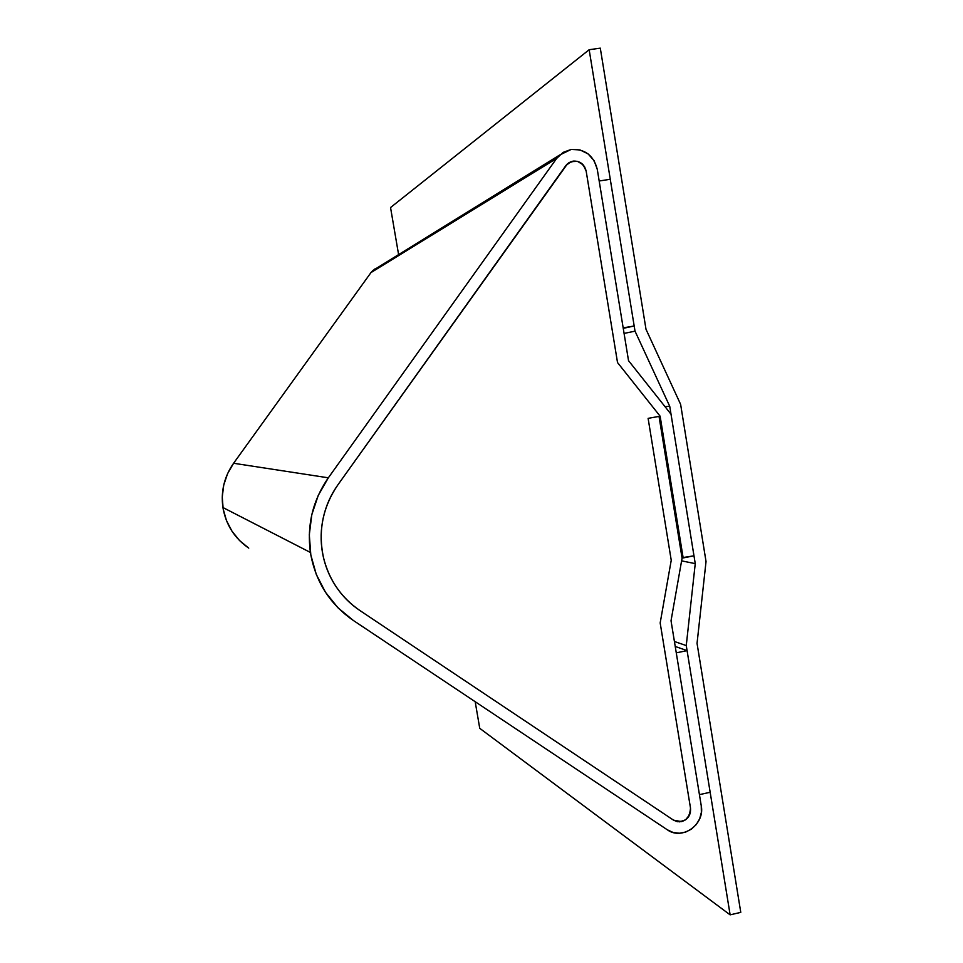 <?xml version="1.0" encoding="UTF-8"?>
<svg xmlns="http://www.w3.org/2000/svg" width="963" height="963" viewBox="0 0 963 963"><rect width="100%" height="100%" fill="white"/><g stroke="black" fill="none" stroke-linecap="round" stroke-linejoin="round"><path stroke-width="1.44" d="M374.848 268.978L370.972 272.589L233.588 463.263L328.335 477.817L318.247 495.403L311.807 514.651L309.304 534.79L310.82 554.989L316.285 574.405L325.482 592.257L338.013 607.834L353.361 620.485L667.311 829.793L673.053 832.453L679.348 833.224L685.668 832.08L691.47 829.095L696.273 824.533L699.68 818.791L701.377 812.339L701.245 805.742L671.03 620.762L701.245 805.742C705.157 824.364 682.177 840.735 667.311 829.793L353.361 620.485C329.659 604.066 315.334 581.375 310.399 552.449C306.752 525.268 312.734 500.387 328.335 477.817L556.662 158.413L563.042 152.419L571.167 149.434C584.938 148.808 593.641 155.452 597.277 169.356L628.526 360.656L597.277 169.356L594.135 160.713L588.068 153.887L580.003 149.927L571.167 149.434L559.575 155.079L372.741 270.591L370.972 272.589L556.662 158.413L328.335 477.817L233.588 463.263C224.271 476.637 220.708 491.395 222.922 507.525C225.896 524.703 234.503 538.245 248.755 548.128L239.534 540.532L231.999 531.227L226.474 520.586L223.175 509.03L222.248 497.04L223.729 485.099L227.557 473.688L233.588 463.263L370.972 272.589L556.662 158.413L559.575 155.079M565.847 165.6L567.568 163.698L573.081 161.11C579.967 160.785 584.324 164.107 586.154 171.065L617.524 362.57L660.124 416.197L683.164 557.926L693.974 555.82L671.03 414.234L628.526 360.656L671.03 414.234L693.974 555.82L682.009 557.709L683.164 557.926L660.124 416.197L617.524 362.57L586.154 171.065L584.577 166.743L581.544 163.325L577.511 161.351L573.081 161.11L569.025 162.615L565.847 165.6L337.941 484.774L567.568 163.698C576.307 158.823 582.507 161.278 586.154 171.065L617.524 362.57L660.124 416.197L648.111 418.363L671.235 560.261L660.173 622.953L690.507 808.113C689.532 819.537 683.874 823.546 673.522 820.151L359.957 610.566C341.227 597.674 329.057 580.015 323.484 557.577C317.922 531.287 322.737 507.02 337.941 484.774C330.935 494.621 326.072 505.443 323.387 517.251C320.715 529.06 320.414 540.917 322.497 552.798C324.603 564.667 328.913 575.621 335.413 585.66C341.925 595.676 350.111 603.982 359.957 610.566L673.522 820.151L679.541 821.872L685.608 819.802L689.713 814.65L690.507 808.113L660.173 622.953L671.235 560.261L648.111 418.363L659.029 416.401L648.111 418.363L671.235 560.261L660.173 622.953L690.507 808.113C690.953 814.999 687.979 819.489 681.551 821.62L673.522 820.151L359.957 610.566C341.227 597.674 329.057 580.015 323.484 557.577C317.922 531.287 322.737 507.02 337.941 484.774L565.847 165.6L571.059 161.628L577.583 161.375L583.241 164.914L586.154 171.065L617.524 362.57L660.124 416.197L648.111 418.363L671.235 560.261L660.173 622.953L690.507 808.113L690.375 812.555L688.641 816.672L685.536 819.85L681.551 821.62L677.374 821.704L673.522 820.151L359.957 610.566C350.111 603.982 341.925 595.676 335.413 585.66C328.913 575.621 324.603 564.667 322.497 552.798C320.414 540.917 320.715 529.06 323.387 517.251C326.072 505.443 330.935 494.621 337.941 484.774L565.847 165.6M682.081 558.143L659.029 416.401L682.081 558.143L671.03 620.762L682.081 558.143M377.219 267.822L372.741 270.591M634.184 325.988L623.169 327.865L599.179 180.996L610.265 179.274L634.184 325.988L623.254 328.347L634.184 325.988L623.169 327.865L599.179 180.996L610.265 179.274L634.184 325.988M676.267 652.842L687.076 650.627L675.219 646.45L687.076 650.627L710.164 792.272L699.439 794.644L676.267 652.842L687.076 650.627L710.164 792.272L699.439 794.644L676.267 652.842M669.742 406.338L635.026 331.164L624.084 333.415L635.026 331.164L589.163 49.727L600.298 48.15L646.004 329.286L680.624 404.376L706.035 561.525L697.043 643.368L740.776 912.37L730.135 914.85L686.258 645.571L695.25 563.632L669.742 406.338L664.988 406.627L669.742 406.338L635.026 331.164L589.163 49.727L390.545 207.539L589.163 49.727L600.298 48.15L646.004 329.286L680.624 404.376L706.035 561.525L697.043 643.368L740.776 912.37L730.135 914.85L479.743 728.329L730.135 914.85L686.258 645.571L674.413 641.49L686.258 645.571L695.25 563.632L681.599 560.863L695.25 563.632L669.742 406.338M475.18 701.702L479.743 728.329L475.18 701.702M390.545 207.539L398.598 254.605L390.545 207.539M222.922 507.525L310.399 552.449"/></g></svg>
